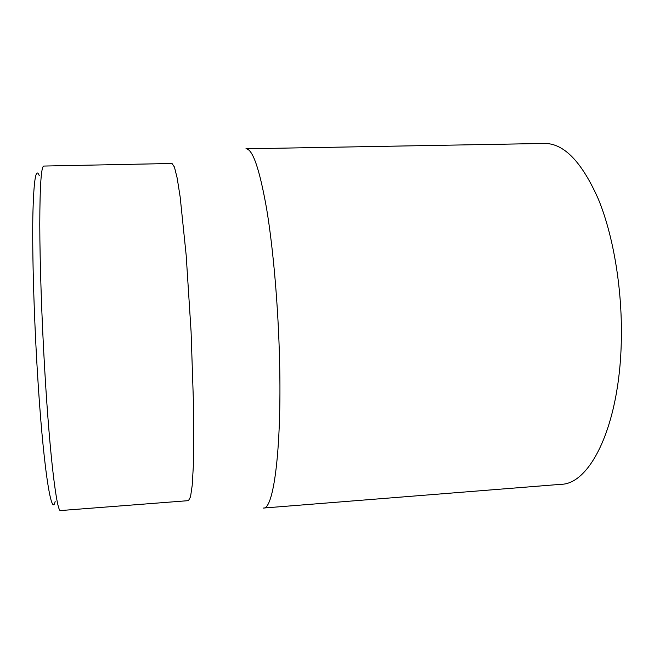 <?xml version="1.0" encoding="UTF-8"?>
<svg xmlns="http://www.w3.org/2000/svg" width="654" height="654" viewBox="0 0 654 654"><rect width="100%" height="100%" fill="white"/><g stroke="black" fill="none" stroke-linecap="round" stroke-linejoin="round"><path stroke-width="0.98" d="M39.281 175.73C35.815 166.607 33.665 180.349 32.823 216.973C32.226 253.948 33.91 314.084 37.294 370.229C42.935 465.231 51.502 519.439 55.165 501.365M621.259 342.786C622.731 291.324 613.771 236.715 598.459 199.372C581.905 161.914 563.895 143.275 544.447 143.447L245.92 148.801C252.632 148.81 259.532 168.797 266.619 208.765C273.266 248.634 278.326 306.93 279.593 361.474C281.768 450.058 273.511 509.589 263.448 508.052L561.075 484.312C590.088 484.14 619.232 426.277 621.259 342.786M44.815 371.3C41.725 319.021 39.845 262.949 39.78 224.404C39.878 185.728 41.218 166.28 43.793 166.059L172.018 163.475L174.438 167.048L177.185 178.166L180.161 196.952L186.177 255.273L191.074 331.529L193.625 407.9L193.314 466.531L192.186 485.513L190.527 496.844L188.466 500.645L60.601 510.553C56.865 513.096 49.778 456.386 44.815 371.3"/></g></svg>
